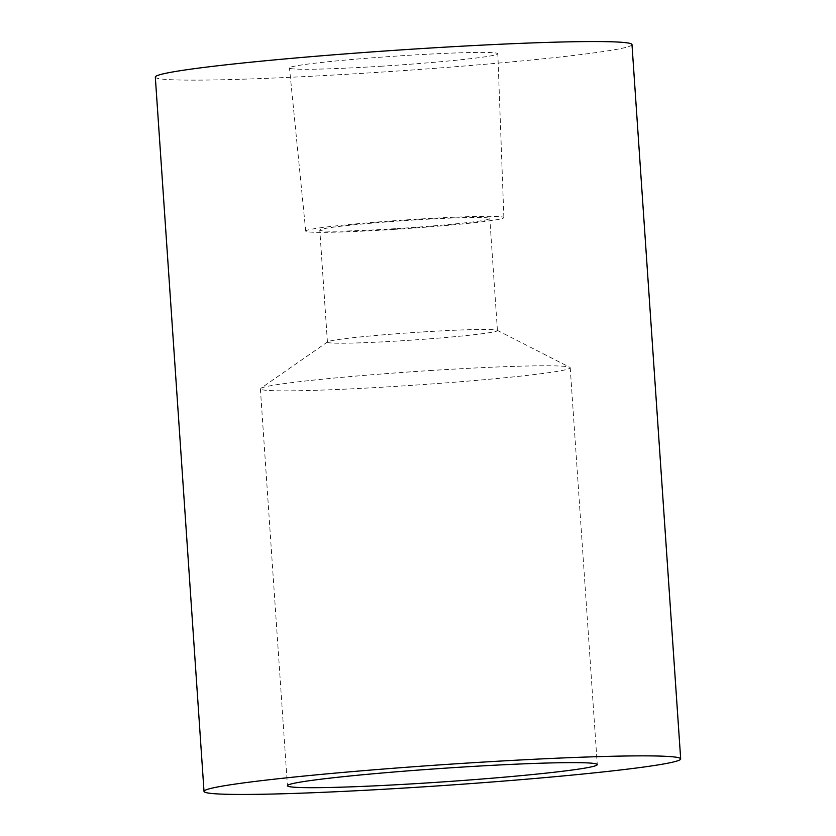 <?xml version="1.0" encoding="UTF-8"?>
<svg xmlns="http://www.w3.org/2000/svg" width="836" height="836" viewBox="0 0 836 836"><rect width="100%" height="100%" fill="white"/><g stroke="black" fill="none" stroke-linecap="round" stroke-linejoin="round"><path stroke-width="0.63" stroke-dasharray="4.18 3.13" d="M432.369 370.411A155.277 6.772 176.1 0 0 260.759 388.353A155.277 6.772 176.1 0 0 260.383 388.876A155.277 6.772 176.1 0 0 398.218 386.222A155.277 6.772 176.1 0 0 570.215 367.756A155.277 6.772 176.1 0 0 569.765 367.297A155.277 6.772 176.1 0 0 432.369 370.411M421.804 332.007A85.199 3.72 176.1 0 0 327.639 341.861A85.199 3.72 176.1 0 0 327.43 342.143A85.199 3.72 176.1 0 0 403.067 340.691A85.199 3.72 176.1 0 0 497.441 330.554A85.199 3.72 176.1 0 0 497.19 330.304A85.199 3.72 176.1 0 0 421.804 332.007M382.167 66.159A104.416 4.556 -3.9 0 1 289.475 67.956A104.416 4.556 -3.9 0 1 405.136 55.521A104.416 4.556 -3.9 0 1 497.828 53.744A104.416 4.556 -3.9 0 1 382.167 66.159M393.871 229.398A99.296 4.326 -3.9 0 1 305.725 231.102A99.296 4.326 -3.9 0 1 415.722 219.283A99.296 4.326 -3.9 0 1 503.868 217.59A99.296 4.326 -3.9 0 1 393.871 229.398M395.428 228.677A85.199 3.72 -3.9 0 1 319.791 230.14A85.199 3.72 -3.9 0 1 414.165 220.004A85.199 3.72 -3.9 0 1 489.802 218.551A85.199 3.72 -3.9 0 1 395.428 228.677M631.985 44.601A238.887 10.419 -3.9 0 1 367.38 73.014A238.887 10.419 -3.9 0 1 155.318 77.09M260.383 388.876L287.438 785.715M327.639 341.861L260.759 388.353M305.725 231.102L289.475 67.956M327.43 342.143L319.791 230.14M497.441 330.554L489.802 218.551M503.868 217.59L497.828 53.744M497.19 330.304L569.765 367.297M570.215 367.756L597.259 764.595"/><path stroke-width="1.25" d="M459.424 767.249A155.277 6.772 176.1 0 0 287.438 785.715A155.277 6.772 176.1 0 0 425.273 783.06A155.277 6.772 176.1 0 0 597.259 764.595A155.277 6.772 176.1 0 0 459.424 767.249M204.015 791.399L155.318 77.09A238.887 10.419 -3.9 0 1 419.923 48.676A238.887 10.419 -3.9 0 1 631.985 44.601L680.682 758.91A238.887 10.419 -3.9 0 1 416.077 787.324A238.887 10.419 -3.9 0 1 204.015 791.399A238.887 10.419 -3.9 0 1 468.62 762.986A238.887 10.419 -3.9 0 1 680.682 758.91"/></g></svg>
